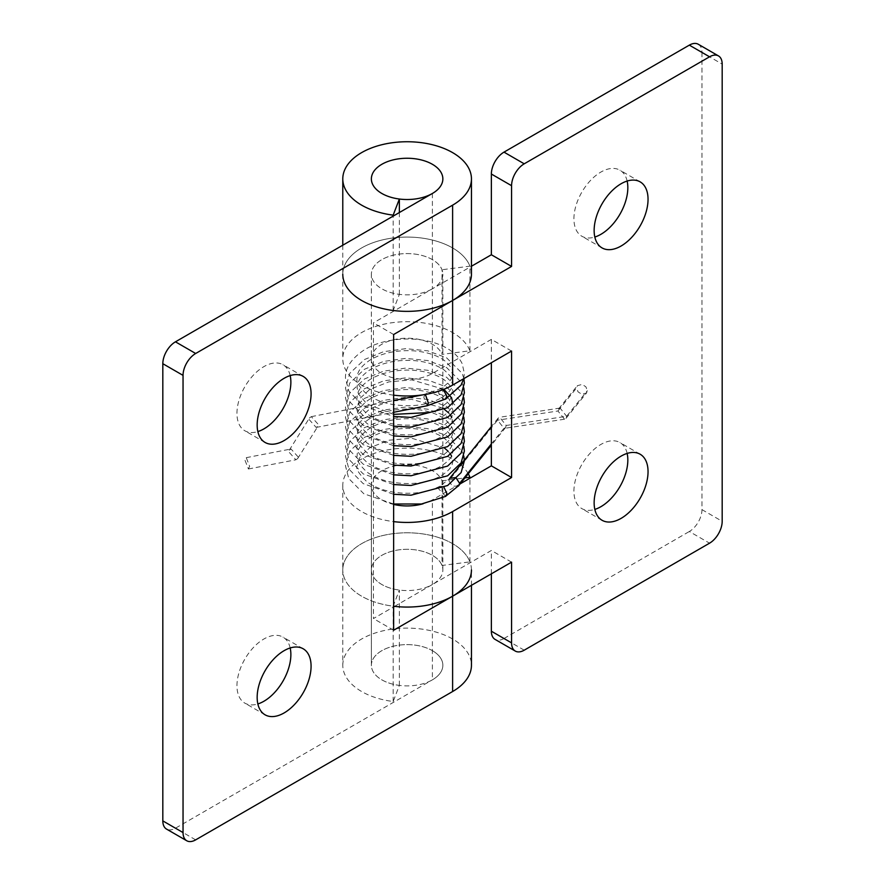 <?xml version="1.0" encoding="UTF-8"?>
<svg xmlns="http://www.w3.org/2000/svg" width="885" height="885" viewBox="0 0 885 885"><rect width="100%" height="100%" fill="white"/><g stroke="black" fill="none" stroke-linecap="round" stroke-linejoin="round"><path stroke-width="0.66" stroke-dasharray="4.42 3.32" d="M432.389 650.663A35.743 20.632 180 0 1 442.854 665.255A35.743 20.632 180 0 1 420.795 684.326A35.743 20.632 180 0 1 381.844 679.846A35.743 20.632 180 0 1 371.379 665.255A35.743 20.632 180 0 1 393.438 646.194A35.743 20.632 180 0 1 432.389 650.663M524.219 650.187L503.996 638.505A17.866 10.321 -60 0 1 495.058 639.39M698.265 44.25A17.866 10.321 -60 0 1 701.96 52.436L722.182 64.107M701.96 52.436L701.96 509.627A17.866 10.321 -60 0 1 689.327 531.509L709.549 543.18M468.309 473.84A64.328 37.148 0 0 0 397.066 448.618A64.328 37.148 0 0 0 342.783 485.301A64.328 37.148 0 0 0 393.637 521.619M460.311 483.774L432.389 499.892A35.743 20.632 0 0 1 423.118 503.753M471.451 585.317L471.451 569.929A64.328 37.148 0 0 0 407.122 532.792A64.328 37.148 0 0 0 342.783 569.929A64.328 37.148 0 0 1 400.108 533.013A64.328 37.148 0 0 1 469.924 561.875L442.013 565.46L442.013 480.832A35.743 20.632 0 0 0 403.217 464.791A35.743 20.632 0 0 0 371.379 485.301A35.743 20.632 0 0 0 393.637 504.417M442.013 480.832L465.067 477.878M393.637 395.164A64.328 37.148 180 0 1 342.783 358.845A64.328 37.148 180 0 1 400.108 321.919A64.328 37.148 180 0 1 469.924 350.792L442.013 354.376L442.013 269.748A35.743 20.632 180 0 0 403.217 253.707A35.743 20.632 180 0 0 371.379 274.217A35.743 20.632 180 0 1 407.122 253.586A35.743 20.632 180 0 1 442.854 274.217A35.743 20.632 180 0 1 432.389 288.809L471.451 266.252M511.574 351.057L491.363 339.386L432.389 373.437A35.743 20.632 180 0 1 393.438 377.906A35.743 20.632 180 0 1 371.379 358.845A35.743 20.632 180 0 1 403.217 338.335A35.743 20.632 180 0 1 442.013 354.376M491.363 339.386L491.363 362.739M432.389 373.437L432.389 288.809A35.743 20.632 180 0 1 393.438 293.278A35.743 20.632 180 0 1 371.379 274.217L371.379 358.845M342.783 485.301L342.783 665.255A64.328 37.148 180 0 0 393.172 701.517L399.367 685.399A35.743 20.632 180 0 1 371.379 665.255L371.379 274.217A35.743 20.632 180 0 0 399.367 294.362L393.172 310.48A64.328 37.148 180 0 1 342.783 274.217A64.328 37.148 180 0 1 400.108 237.291A64.328 37.148 180 0 1 469.924 266.164L442.013 269.748M511.574 562.152L491.363 550.481L432.389 584.52A35.743 20.632 0 0 0 442.854 569.929A35.743 20.632 0 0 0 407.122 549.297A35.743 20.632 0 0 0 371.379 569.929A35.743 20.632 0 0 0 393.438 588.99A35.743 20.632 0 0 0 432.389 584.52L432.389 499.892M491.363 573.823L491.363 550.481M399.367 685.399L399.367 590.074L393.172 606.192A64.328 37.148 0 0 1 342.783 569.929A64.328 37.148 0 0 0 393.637 606.247M442.013 565.46A35.743 20.632 0 0 0 403.217 549.419A35.743 20.632 0 0 0 371.379 569.929A35.743 20.632 0 0 0 399.367 590.074M503.996 638.505L689.327 531.509M627.144 181.049A38.121 22.014 120 0 0 619.931 170.185A38.121 22.014 120 0 0 600.871 172.077A38.121 22.014 120 0 0 575.969 205.674A38.121 22.014 120 0 0 581.81 236.218A38.121 22.014 120 0 0 594.82 237.036M627.144 453.419A38.121 22.014 120 0 0 619.931 442.555A38.121 22.014 120 0 0 600.871 444.447A38.121 22.014 120 0 0 575.969 478.044A38.121 22.014 120 0 0 581.81 508.587A38.121 22.014 120 0 0 594.82 509.406M469.924 350.792L469.924 266.164M469.924 561.875L469.924 478.221M371.379 485.301L371.379 665.255A35.743 20.632 180 0 1 407.122 644.623A35.743 20.632 180 0 1 442.854 665.255A35.743 20.632 180 0 1 432.389 679.846L175.451 828.194A17.866 10.321 -60 0 1 166.513 829.079M393.637 334.519L373.426 322.848L373.426 618.571L393.637 606.889M393.637 630.242L373.426 618.571M432.389 193.472L432.389 288.809L373.426 322.848M394.566 606.358L432.389 584.52L432.389 679.846M290.18 375.594A38.121 22.014 120 0 0 282.968 364.742A38.121 22.014 120 0 0 263.907 366.622A38.121 22.014 120 0 0 239.005 400.219A38.121 22.014 120 0 0 244.846 430.774A38.121 22.014 120 0 0 257.856 431.581M290.18 647.964A38.121 22.014 120 0 0 282.968 637.1A38.121 22.014 120 0 0 263.907 638.992A38.121 22.014 120 0 0 239.005 672.589A38.121 22.014 120 0 0 244.846 703.133A38.121 22.014 120 0 0 257.856 703.951M399.367 294.362L399.367 212.544M342.783 245.211L342.783 274.217A64.328 37.148 180 0 1 407.122 237.069A64.328 37.148 180 0 1 471.451 274.217M342.783 665.255A64.328 37.148 180 0 1 407.122 628.118A64.328 37.148 180 0 1 471.451 665.255M393.172 701.517L393.172 606.192M393.172 310.48L393.172 216.117M458.264 486.175L452.224 486.142L448.883 480.599L497.536 420.198L504.118 428.406L505.567 427.577L506.231 425.475L499.649 417.266L498.189 418.096L497.536 420.198L557.937 410.994L564.508 419.202L565.969 418.384L566.632 416.282L560.061 408.062L558.601 408.892L557.937 410.994L576.589 387.951L577.385 385.694L582.164 384.4L585.903 386.822L587.33 390.705L586.534 392.962L581.766 394.256L578.027 391.834L576.589 387.951M249.647 466.362L248.408 468.984L245.023 460.288L246.262 457.667L249.647 466.362M298.156 456.97L291.043 448.994L289.251 450.211L288.764 451.815L295.878 459.791L297.67 458.574L298.156 456.97M309.064 419.457L316.177 427.433L317.969 426.216L318.445 424.612L311.332 416.647L309.54 417.864L309.064 419.457M439.989 486.274L442.821 486.518L444.06 487.48M445.642 496.286L438.683 488.896L439.945 486.296L449.68 478.442M445.166 399.279L442.821 398.77C439.834 396.126 438.451 393.736 438.683 391.624L439.9 388.946M393.637 414.379L366.81 403.837L358.436 393.947L357.12 387.94C356.965 381.745 361.18 375.749 369.775 369.952C381.269 363.071 395.241 359.896 411.702 360.416C425.508 361.323 436.405 364.587 444.37 370.195C451.007 376.213 453.773 380.506 452.677 383.072C452.987 388.272 448.684 393.493 439.756 398.748C426.15 405.507 410.043 407.343 391.435 404.268C381.358 402.266 373.138 398.881 366.81 394.113C359.133 386.822 355.903 381.523 357.12 378.216C356.965 372.01 361.18 366.025 369.775 360.228C381.269 353.347 395.241 350.172 411.702 350.692C425.508 351.599 436.405 354.852 444.37 360.472C451.007 366.49 453.773 370.782 452.677 373.348C452.578 374.676 453.795 380.462 439.945 388.924L443.308 389.555M701.96 509.627L722.182 521.298M195.673 839.865L175.451 828.194M491.363 443.938L506.231 425.475L566.632 416.282L587.33 390.705M448.883 480.599L449.624 478.398M427.156 405.739L423.76 397.044L425.386 394.456M442.854 569.929L442.854 274.217M342.783 274.217L342.783 358.845M602.032 520.258L581.81 508.587M640.154 454.226L619.931 442.555M602.032 247.9L581.81 236.218M640.154 181.868L619.931 170.185M265.069 442.445L244.846 430.774M303.19 376.413L282.968 364.742M265.069 714.814L244.846 703.133M303.19 648.782L282.968 637.1M565.969 418.384L586.534 392.973M505.567 427.577L491.363 445.221M498.189 418.096L491.363 426.57M246.262 457.667L291.043 448.994M248.408 468.984L295.878 459.791M297.67 458.574L317.969 426.216M311.332 416.647L393.637 400.562M422.72 394.876L439.945 389.024M316.177 427.433L393.637 412.288M289.251 450.211L309.54 417.853M564.508 419.213L504.118 428.406M560.05 408.062L499.649 417.255M558.601 408.892L577.396 385.683M439.956 486.197C427.809 492.392 413.173 494.516 396.026 492.558C384.024 490.854 374.3 487.237 366.866 481.705C358.879 473.851 355.637 468.541 357.12 465.753L360.151 456.627L369.775 447.777L388.88 440.221L411.702 438.241L444.69 448.252M429.623 412.521L439.756 408.483L449.702 400.595L452.677 392.807C453.773 390.23 451.007 385.937 444.37 379.93C436.405 374.311 425.508 371.047 411.702 370.151C395.241 369.62 381.269 372.806 369.775 379.687C361.18 385.473 356.965 391.469 357.12 397.664C355.903 400.971 359.133 406.27 366.81 413.56C373.138 418.339 381.358 421.725 391.435 423.716C410.043 426.802 426.15 424.966 439.756 418.207C448.684 412.952 452.987 407.719 452.677 402.531M443.894 389.323L411.702 379.875L388.88 381.855L369.775 389.411L360.151 398.261L357.12 407.399C355.903 410.706 359.133 416.005 366.81 423.295C373.138 428.063 381.358 431.449 391.435 433.451C410.043 436.526 426.15 434.69 439.756 427.931C448.684 422.676 452.987 417.443 452.677 412.255C453.773 409.689 451.007 405.396 444.37 399.378C436.405 393.77 425.508 390.506 411.702 389.599C395.241 389.079 381.269 392.254 369.775 399.135C361.18 404.932 356.965 410.928 357.12 417.123C355.903 420.43 359.133 425.729 366.81 433.019C373.138 437.787 381.358 441.173 391.435 443.175C410.043 446.25 426.15 444.414 439.756 437.666C448.684 432.4 452.987 427.178 452.677 421.979L451.704 417.488M442.854 408.085L411.702 399.334L388.88 401.314L369.775 408.87L360.151 417.72L357.12 426.847C355.903 430.154 359.133 435.453 366.81 442.743C373.138 447.522 381.358 450.908 391.435 452.899C410.043 455.985 426.15 454.149 439.756 447.39C448.684 442.124 452.987 436.902 452.677 431.714C453.773 429.148 451.007 424.855 444.37 418.837C436.405 413.218 425.508 409.965 411.702 409.058C395.241 408.538 381.269 411.713 369.775 418.594C361.18 424.38 356.965 430.375 357.12 436.57C355.903 439.889 359.133 445.188 366.81 452.478C373.138 457.246 381.358 460.631 391.435 462.634C410.043 465.709 426.15 463.873 439.756 457.114C448.684 451.859 452.987 446.626 452.677 441.438C453.773 438.872 451.007 434.579 444.37 428.561C436.405 422.941 425.508 419.689 411.702 418.782C395.241 418.262 381.269 421.437 369.775 428.318C361.18 434.115 356.965 440.11 357.12 446.305C355.903 449.613 359.133 454.912 366.81 462.202C373.138 466.97 381.358 470.355 391.435 472.358C410.043 475.433 426.15 473.597 439.756 466.849C448.684 461.583 452.987 456.361 452.677 451.162C453.773 448.595 451.007 444.303 444.37 438.285C436.405 432.676 425.508 429.413 411.702 428.517C395.241 427.986 381.269 431.172 369.775 438.053C361.18 443.839 356.965 449.834 357.12 456.029C355.903 459.337 359.133 464.636 366.81 471.926C373.138 476.705 381.358 480.09 391.435 482.082C410.043 485.168 426.15 483.332 439.756 476.572C448.684 471.307 452.987 466.085 452.677 460.897L451.538 456.018M463.696 378.703L464.359 373.348L462.169 363.658C459.127 357.352 453.928 352.164 446.571 348.059C425.043 335.437 386.524 335.957 364.399 349.841C351.489 358.37 345.172 367.828 345.449 378.216L348.911 391.27L363.215 405.817L393.637 416.459M463.895 378.592L462.169 373.381L446.571 357.794L427.765 350.836L405.717 348.668L383.548 351.699L364.399 359.564L349.807 373.304L345.449 387.94L348.911 400.993L363.215 415.552L393.637 426.183M463.817 387.94L462.169 383.105L446.571 367.518L427.765 360.56L405.717 358.392L383.548 361.423L364.399 369.288L349.807 383.028L345.449 397.664L348.911 410.728L363.215 425.276L393.637 435.918M463.817 397.664L462.169 392.84L446.571 377.242L427.765 370.284L405.717 368.116L383.548 371.147L364.399 379.023L349.807 392.752L345.449 407.399L348.911 420.452L363.215 435L393.637 445.642M463.817 407.388L462.169 402.564L446.571 386.977L427.765 380.019L405.717 377.851L383.548 380.882L364.399 388.747L349.807 402.487L345.449 417.123L348.911 430.176L363.215 444.735L393.637 455.366M463.817 417.123L462.169 412.288L446.571 396.701L427.765 389.743L405.717 387.575L383.548 390.606L364.399 398.471L349.807 412.211L345.449 426.847L348.911 439.911L363.215 454.459L393.637 465.101M463.817 426.847L462.169 422.023L446.571 406.425L427.765 399.467L405.717 397.299L383.548 400.33L364.399 408.195L349.807 421.935L345.449 436.57L348.911 449.635L363.215 464.183L393.637 474.825M463.817 436.57L462.169 431.747L446.571 416.16L427.765 409.202L405.717 407.034L383.548 410.065L364.399 417.93L349.807 431.67L345.449 446.305L348.911 459.359L363.215 473.917L393.637 484.549M463.817 446.294L462.169 441.471L446.571 425.884L427.765 418.926L405.717 416.758L383.548 419.789L364.399 427.654L349.807 441.394L345.449 456.029L348.911 469.094L363.215 483.641L393.637 494.272M463.817 456.029L462.169 451.206L446.571 435.608L427.765 428.65L405.717 426.481L383.548 429.513L364.399 437.378L349.807 451.118L345.449 465.753L348.756 478.531L363.801 493.741L393.637 504.007M450.642 415.485L448.684 412.919M450.642 454.392L448.042 451.14"/><path stroke-width="1.33" d="M381.844 193.472A35.743 20.632 180 0 1 371.379 178.881A35.743 20.632 180 0 1 393.438 159.82A35.743 20.632 180 0 1 432.389 164.3A35.743 20.632 180 0 1 442.854 178.881A35.743 20.632 180 0 1 420.795 197.952A35.743 20.632 180 0 1 381.844 193.472M393.172 216.117L393.172 215.143A64.328 37.148 180 0 1 342.783 178.881A64.328 37.148 180 0 1 407.122 141.744A64.328 37.148 180 0 1 471.451 178.881L471.451 274.217A64.328 37.148 180 0 1 452.611 300.48L511.574 266.429L511.574 185.695A17.866 10.321 -60 0 1 524.219 163.814L503.996 152.132L689.327 45.135A17.866 10.321 -60 0 1 698.265 44.25L718.487 55.921A17.866 10.321 -60 0 1 722.182 64.107L722.182 521.298A17.866 10.321 -60 0 1 709.549 543.18L524.219 650.187A17.866 10.321 -60 0 1 515.28 651.072A17.866 10.321 -60 0 1 511.574 642.886L491.363 631.215L491.363 573.823M393.637 521.619A64.328 37.148 0 0 0 452.611 511.563L511.574 477.524L511.574 351.057L452.611 385.108A64.328 37.148 180 0 1 393.637 395.164M393.637 606.247A64.328 37.148 0 0 0 452.611 596.191L511.574 562.152L511.574 642.886M689.327 45.135L709.549 56.806A17.866 10.321 -60 0 1 718.487 55.921M709.549 56.806L524.219 163.814M621.093 183.748A38.121 22.014 120 0 0 596.191 217.345A38.121 22.014 120 0 0 602.032 247.9A38.121 22.014 120 0 0 621.093 246.008A38.121 22.014 120 0 0 645.995 212.411A38.121 22.014 120 0 0 640.154 181.868A38.121 22.014 120 0 0 621.093 183.748M621.093 456.118A38.121 22.014 120 0 0 596.191 489.715A38.121 22.014 120 0 0 602.032 520.258A38.121 22.014 120 0 0 621.093 518.378A38.121 22.014 120 0 0 645.995 484.781A38.121 22.014 120 0 0 640.154 454.226A38.121 22.014 120 0 0 621.093 456.118M511.574 266.429L491.363 254.758L491.363 174.024A17.866 10.321 -60 0 1 503.996 152.132M515.28 651.072L495.058 639.39A17.866 10.321 -60 0 1 491.363 631.215M465.067 477.878L469.924 477.247A64.328 37.148 0 0 0 468.309 473.84M511.574 477.524L491.363 465.842L460.311 483.774M393.637 504.417A35.743 20.632 0 0 0 423.118 503.753M491.363 362.739L491.363 465.842M471.451 266.252L491.363 254.758M452.611 385.108L452.611 300.48A64.328 37.148 180 0 1 382.497 308.533A64.328 37.148 180 0 1 342.783 274.217M594.82 237.036A38.121 22.014 120 0 0 600.871 234.337A38.121 22.014 120 0 0 627.144 181.049M594.82 509.406A38.121 22.014 120 0 0 600.871 506.707A38.121 22.014 120 0 0 627.144 453.419M469.924 478.221L469.924 477.247M471.451 585.317L471.451 665.255A64.328 37.148 180 0 1 452.611 691.528L195.673 839.865A17.866 10.321 -60 0 1 186.735 840.75L166.513 829.079A17.866 10.321 -60 0 1 162.818 820.893L162.818 363.702A17.866 10.321 -60 0 1 175.451 341.82L432.389 193.472A35.743 20.632 180 0 0 442.854 178.881A35.743 20.632 180 0 0 407.122 158.249A35.743 20.632 180 0 0 371.379 178.881A35.743 20.632 180 0 0 399.367 199.025L399.367 212.544M186.735 840.75A17.866 10.321 -60 0 1 183.04 832.564L183.04 375.373A17.866 10.321 -60 0 1 195.673 353.491L452.611 205.154A64.328 37.148 180 0 0 471.451 178.881M452.611 205.154L452.611 300.48L393.637 334.519L393.637 630.242L452.611 596.191A64.328 37.148 0 0 0 471.451 569.929M393.637 606.889L394.566 606.358M257.856 431.581A38.121 22.014 120 0 0 263.907 428.882A38.121 22.014 120 0 0 290.18 375.594M257.856 703.951A38.121 22.014 120 0 0 263.907 701.252A38.121 22.014 120 0 0 290.18 647.964M284.129 440.553A38.121 22.014 120 0 0 309.031 406.956A38.121 22.014 120 0 0 303.19 376.413A38.121 22.014 120 0 0 284.129 378.293A38.121 22.014 120 0 0 259.216 411.89A38.121 22.014 120 0 0 265.069 442.445A38.121 22.014 120 0 0 284.129 440.553M284.129 712.923A38.121 22.014 120 0 0 309.031 679.326A38.121 22.014 120 0 0 303.19 648.782A38.121 22.014 120 0 0 284.129 650.663A38.121 22.014 120 0 0 259.216 684.26A38.121 22.014 120 0 0 265.069 714.814A38.121 22.014 120 0 0 284.129 712.923M393.172 215.143L399.367 199.025M444.06 487.48L446.947 493.664L445.686 496.264L458.817 485.5M443.308 389.555L446.947 396.391L445.166 399.279M452.611 691.528L452.611 511.563M511.574 185.695L491.363 174.024M183.04 832.564L162.818 820.893M183.04 375.373L162.818 363.702M195.673 353.491L175.451 341.82M491.363 426.57L449.668 478.342L455.841 477.568L459.625 483.343L491.363 443.938M459.625 483.343L458.884 485.555M491.363 445.221L458.264 486.175M425.386 394.456L428.384 403.129L427.156 405.739L445.686 398.98M342.783 178.881L342.783 245.211M393.637 400.562L422.72 394.876M393.637 412.288L427.156 405.739M393.637 414.379L429.623 412.521M393.637 416.459L411.027 417.388L447.622 407.708L461.118 394.765L464.359 383.072L463.895 378.592M393.637 426.183L411.027 427.112L447.622 417.443L461.118 404.489L464.359 392.807L463.817 387.94M393.637 435.918L411.027 436.847L447.622 427.167L461.118 414.213L464.359 402.531L463.817 397.664M393.637 445.642L411.027 446.571L447.622 436.891L461.118 423.948L464.359 412.255L463.817 407.388M393.637 455.366L411.027 456.295L447.622 446.615L461.118 433.672L464.359 421.979L463.817 417.123M393.637 465.101L411.027 466.03L447.622 456.35L461.118 443.396L464.359 431.714L463.817 426.847M393.637 474.825L411.027 475.754L447.622 466.074L461.118 453.12L464.359 441.438L463.817 436.57M393.637 484.549L411.027 485.478L447.622 475.798L461.118 462.855L464.359 451.162L463.817 446.294M393.637 494.272L411.027 495.202L447.622 485.533L461.118 472.579L464.359 460.897L463.817 456.029M445.686 399.091L461.03 385.196L463.696 378.703M452.677 402.531L451.571 397.73L443.894 389.323M451.704 417.488L450.642 415.485M448.684 412.919L442.854 408.085M451.538 456.018L450.642 454.392M448.042 451.14L444.69 448.252M445.686 496.363L421.459 504.007L393.637 504.007"/></g></svg>
